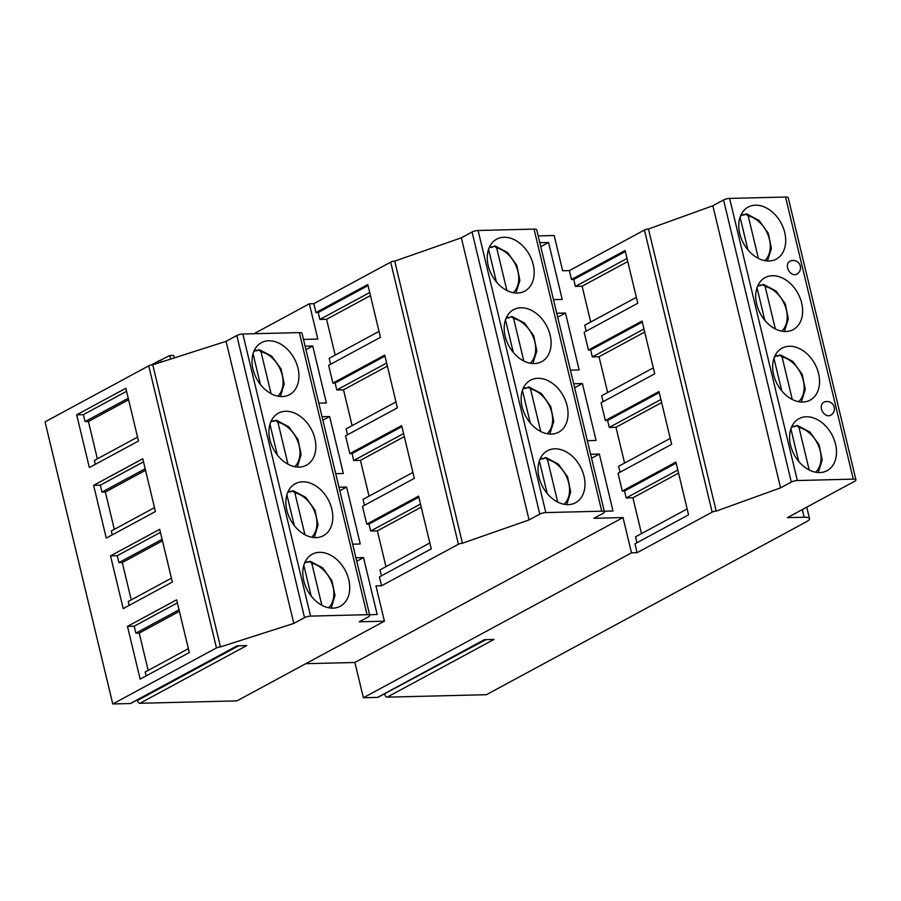 <?xml version="1.0" encoding="UTF-8"?>
<svg xmlns="http://www.w3.org/2000/svg" width="901" height="901" viewBox="0 0 901 901"><rect width="100%" height="100%" fill="white"/><g stroke="black" fill="none" stroke-linecap="round" stroke-linejoin="round"><path stroke-width="1.35" d="M305.743 663.699L354.904 662.483L623.03 517.579L593.939 518.3L602.882 513.469A7.354 1.757 166.5 0 0 604.436 511.892A7.354 1.757 166.5 0 0 601.755 511.194L545.826 512.579A4.415 1.047 166.5 0 0 539.789 514.111L529.056 519.911L462.438 543.224A2.94 0.698 166.5 0 0 458.418 544.249L381.551 585.785L375.954 585.92L384.423 621.183L236.952 700.877L139.937 703.287A2.207 1.599 -118.4 0 1 137.707 700.336L238.697 645.769M484.693 639.665L378.138 697.25A2.207 1.599 -118.4 0 1 377.598 697.397L363.362 697.746L354.904 662.483M385.042 693.522L485.932 639.642M377.598 697.397L484.4 639.676L493.985 639.44L387.171 697.16A2.207 1.599 -118.4 0 1 384.941 694.209M387.171 697.16L486.427 694.694L806.395 521.78A14.698 3.503 166.5 0 0 809.503 518.627A14.698 3.503 166.5 0 0 804.142 517.23L787.361 517.647L854.396 481.416A7.354 1.757 166.5 0 0 855.95 479.839A7.354 1.757 166.5 0 0 853.27 479.141L797.34 480.526A4.415 1.047 166.5 0 0 791.303 482.058L780.57 487.858L716.194 511.115A2.94 0.698 166.5 0 0 712.162 512.128L637.086 552.707L631.5 552.842L623.03 517.579M112.771 703.963L45.05 421.859L148.733 365.829A2.94 0.698 166.5 0 1 152.753 364.804L226.083 341.333L236.805 335.532A4.415 1.047 166.5 0 1 242.842 334.001L299.335 332.604A7.354 1.757 166.5 0 1 302.015 333.302L369.748 615.406A7.354 1.757 166.5 0 0 367.067 614.707L310.575 616.104A4.415 1.047 166.5 0 0 304.538 617.635L293.805 623.424L220.475 646.907A2.94 0.698 166.5 0 0 216.454 647.932L112.771 703.963L130.363 703.523A2.207 1.599 -118.4 0 0 130.904 703.377L237.47 645.792M137.808 699.649L137.707 700.336M363.362 697.746L631.5 552.842M384.423 621.183L359.251 621.803L368.194 616.982A7.354 1.757 166.5 0 0 369.748 615.406M139.937 703.287L246.75 645.567L237.166 645.803L130.363 703.523M429.833 542.965L379.985 569.905L381.416 575.818M381.551 585.785L379.422 576.899L431.252 548.878L418.593 496.124L366.752 524.145L362.484 506.373L414.325 478.363L401.666 425.599L349.825 453.62L345.556 435.847L397.397 407.838L384.727 355.084L332.886 383.094L328.628 365.322L380.459 337.312L367.799 284.558L315.958 312.568L313.83 303.682L390.685 262.146A2.94 0.698 -13.5 0 1 394.717 261.121L461.335 237.808L472.056 232.019A4.415 1.047 -13.5 0 1 478.093 230.487L534.034 229.102A7.354 1.757 -13.5 0 1 536.714 229.8L604.436 511.892M369.579 614.707L377.192 614.516L363.531 557.595L356.751 561.267M355.918 557.787L363.531 557.595M352.651 544.181L360.265 543.99L346.603 487.081L339.812 490.741M338.979 487.261L346.603 487.081M335.713 473.656L343.337 473.475L329.665 416.555L322.885 420.215M322.051 416.735L329.665 416.555M318.785 403.13L326.399 402.95L312.737 346.029L305.957 349.689M305.124 346.209L312.737 346.029M253.969 333.73L309.347 303.795L317.816 339.058L303.491 339.407M309.347 303.795L313.83 303.682M315.958 312.568L318.199 312.512L319.866 319.45L326.579 319.292L335.172 355.095M379.039 331.388L329.192 358.328L330.622 364.252M332.886 383.094L335.127 383.038L336.794 389.975L343.506 389.818L352.1 425.621M395.978 401.914L346.13 428.853L347.549 434.766M349.825 453.62L352.054 453.563L353.721 460.501L360.434 460.343L369.038 496.147M412.906 472.439L363.058 499.379L364.477 505.292M366.752 524.145L368.993 524.089L370.66 531.027L377.373 530.858L385.966 566.673M368.993 524.089L418.841 497.149M370.66 531.027L420.508 504.087M352.054 453.563L401.902 426.623M353.721 460.501L403.569 433.561M360.434 460.343L404.312 436.625M335.127 383.038L384.975 356.098M336.794 389.975L386.642 363.047M343.506 389.818L387.374 366.11M319.866 319.45L369.714 292.521M318.199 312.512L368.047 285.572M326.579 319.292L370.446 295.584M538.179 235.904L554.183 235.51L562.652 270.773L569.364 270.604L644.44 230.037A2.94 0.698 166.5 0 1 648.461 229.012L712.849 205.755L723.571 199.954A4.415 1.047 166.5 0 1 729.607 198.423L785.548 197.037A7.354 1.757 166.5 0 1 788.229 197.736L855.95 479.839M170.649 359.082L169.793 355.546L173.735 355.445L174.332 357.9M158.959 362.821A2.207 1.599 -118.4 0 1 159.5 360.535A2.207 1.599 -118.4 0 1 160.051 360.4L169.793 355.546M161.268 362.078L160.851 360.377M252.99 369.219A29.553 21.365 61.6 0 0 289.525 394.661A29.553 21.365 61.6 0 0 297.961 368.104A29.553 21.365 61.6 0 0 261.425 342.673A29.553 21.365 61.6 0 0 252.99 369.219M269.917 439.744A29.553 21.365 61.6 0 0 306.453 465.186A29.553 21.365 61.6 0 0 314.888 438.629A29.553 21.365 61.6 0 0 278.353 413.199A29.553 21.365 61.6 0 0 269.917 439.744M286.856 510.27A29.553 21.365 61.6 0 0 323.391 535.712A29.553 21.365 61.6 0 0 331.827 509.155A29.553 21.365 61.6 0 0 295.291 483.713A29.553 21.365 61.6 0 0 286.856 510.27M303.783 580.796A29.553 21.365 61.6 0 0 340.319 606.238A29.553 21.365 61.6 0 0 348.755 579.681A29.553 21.365 61.6 0 0 312.219 554.239A29.553 21.365 61.6 0 0 303.783 580.796M293.805 623.424L226.083 341.333M220.475 646.907L152.753 364.804M76.675 414.809L125.836 388.241L138.495 440.994L89.345 467.563L76.675 414.809L83.388 414.64L126.568 391.304M93.614 485.324L142.763 458.767L155.434 511.52L106.273 538.088L93.614 485.324L100.326 485.166L143.507 461.83M110.541 555.849L159.702 529.292L172.361 582.046L123.2 608.614L110.541 555.849L117.254 555.692L160.434 532.356M127.469 626.375L176.63 599.818L189.3 652.572L140.139 679.129L127.469 626.375L134.181 626.218L177.362 602.882M137.571 437.12L94.391 460.456L95.315 464.33M83.388 414.64L85.054 421.578L88.411 421.499L97.376 458.834M85.054 421.578L128.235 398.242M88.411 421.499L128.606 399.774M154.499 507.646L111.319 530.982L112.253 534.856M100.326 485.166L101.993 492.104L105.349 492.025L114.303 529.36M101.993 492.104L145.174 468.768M105.349 492.025L145.534 470.299M171.438 578.16L128.246 601.496L129.181 605.382M117.254 555.692L118.921 562.629L122.277 562.551L131.242 599.886M118.921 562.629L162.101 539.294M122.277 562.551L162.473 540.825M188.365 648.686L145.185 672.022L146.12 675.908M134.181 626.218L135.848 633.155L139.204 633.076L148.169 670.412M135.848 633.155L179.029 609.819M139.204 633.076L179.4 611.351M280.425 396.53L284.209 383.882L281.033 368.914L271.809 356.222L259.375 349.689L256.582 350.872L256.413 350.162A29.553 21.365 -118.4 0 1 257.449 350.399M256.413 350.162L253.767 351.593M258.508 349.825L260.975 351.694L271.066 393.692M260.423 384.536L253.023 353.721M297.353 467.056L301.137 454.408L297.972 439.44L288.737 426.747L276.314 420.215L273.51 421.386L273.341 420.688A29.553 21.365 -118.4 0 1 274.388 420.925M277.35 455.061L269.962 424.247M273.341 420.688L270.694 422.118M275.447 420.35L277.913 422.22L287.993 464.218M314.28 537.582L318.064 524.934L314.9 509.966L305.664 497.273L293.242 490.741L290.449 491.912L290.28 491.214A29.553 21.365 -118.4 0 1 291.316 491.439M294.289 525.587L286.89 494.773M290.28 491.214L287.622 492.644M292.375 490.876L294.841 492.746L304.921 534.744M331.219 608.107L335.003 595.46L331.838 580.492L322.603 567.799L310.169 561.267L307.376 562.438L307.207 561.74A29.553 21.365 -118.4 0 1 308.243 561.965M311.217 596.113L303.817 565.299M307.207 561.74L304.561 563.17M309.302 561.402L311.78 563.271L321.86 605.269M739.755 233.652A29.553 21.365 61.6 0 0 776.29 259.094A29.553 21.365 61.6 0 0 784.726 232.537A29.553 21.365 61.6 0 0 748.19 207.095A29.553 21.365 61.6 0 0 739.755 233.652M756.682 304.178A29.553 21.365 61.6 0 0 793.218 329.608A29.553 21.365 61.6 0 0 801.653 303.063A29.553 21.365 61.6 0 0 765.118 277.621A29.553 21.365 61.6 0 0 756.682 304.178M773.621 374.703A29.553 21.365 61.6 0 0 810.157 400.134A29.553 21.365 61.6 0 0 818.592 373.588A29.553 21.365 61.6 0 0 782.057 348.146A29.553 21.365 61.6 0 0 773.621 374.703M790.549 445.229A29.553 21.365 61.6 0 0 827.084 470.66A29.553 21.365 61.6 0 0 835.52 444.114A29.553 21.365 61.6 0 0 798.984 418.672A29.553 21.365 61.6 0 0 790.549 445.229M789.693 261.335A7.354 5.316 61.6 0 0 787.598 267.935A7.354 5.316 61.6 0 0 796.687 274.264A7.354 7.354 0 0 0 800.336 266.077A7.354 7.354 0 0 0 789.693 261.335M823.559 402.375A7.354 5.316 61.6 0 0 821.464 408.986A7.354 5.316 61.6 0 0 830.553 415.316A7.354 7.354 0 0 0 834.202 407.128A7.354 7.354 0 0 0 823.559 402.375M780.57 487.858L712.849 205.755M716.194 511.115L648.461 229.012M569.364 270.604L571.493 279.49L625.125 250.512L637.784 303.265L584.163 332.244L588.432 350.016L642.053 321.038L654.723 373.791L601.091 402.77L605.359 420.542L658.991 391.563L671.65 444.317L618.03 473.295L622.287 491.068L675.919 462.089L688.578 514.843L634.957 543.821L637.086 552.707M622.287 491.068L624.528 491.011L626.195 497.949L632.907 497.791L641.501 533.595M676.167 463.103L624.528 491.011M687.159 508.919L635.532 536.827L636.951 542.74M604.267 511.205L613.007 510.991L599.345 454.07L591.563 458.271M590.606 454.284L599.345 454.07M587.339 440.679L596.079 440.465L582.406 383.544L574.635 387.745M573.678 383.758L582.406 383.544M570.412 370.153L579.14 369.939L565.479 313.019L557.696 317.22M556.739 313.233L565.479 313.019M553.473 299.628L562.213 299.414L548.551 242.493L540.769 246.694M539.812 242.707L548.551 242.493M571.493 279.49L573.734 279.434L575.401 286.383L582.114 286.214L590.707 322.017M636.365 297.341L584.738 325.25L586.157 331.174M588.432 350.016L590.662 349.96L592.329 356.897L599.041 356.74L607.646 392.543M653.304 367.867L601.665 395.776L603.084 401.7M605.359 420.542L607.601 420.485L609.267 427.423L615.98 427.265L624.573 463.069M670.231 438.393L618.593 466.301L620.023 472.225M626.195 497.949L677.834 470.052M632.907 497.791L678.566 473.115M488.241 265.705A29.553 21.365 61.6 0 0 524.776 291.147A29.553 21.365 61.6 0 0 533.212 264.59A29.553 21.365 61.6 0 0 496.676 239.148A29.553 21.365 61.6 0 0 488.241 265.705M505.168 336.231A29.553 21.365 61.6 0 0 541.704 361.673A29.553 21.365 61.6 0 0 550.139 335.116A29.553 21.365 61.6 0 0 513.604 309.674A29.553 21.365 61.6 0 0 505.168 336.231M522.107 406.756A29.553 21.365 61.6 0 0 558.643 432.198A29.553 21.365 61.6 0 0 567.078 405.641A29.553 21.365 61.6 0 0 530.543 380.199A29.553 21.365 61.6 0 0 522.107 406.756M539.035 477.282A29.553 21.365 61.6 0 0 575.57 502.724A29.553 21.365 61.6 0 0 584.006 476.167A29.553 21.365 61.6 0 0 547.47 450.725A29.553 21.365 61.6 0 0 539.035 477.282M529.056 519.911L461.335 237.808M462.438 543.224L394.717 261.121M515.935 293.028L519.888 280.402L516.814 265.344L507.578 252.528L495.077 245.928L491.653 247.448L491.484 246.739A29.553 21.365 -118.4 0 1 492.52 246.975M496.395 281.9L488.567 249.295M491.484 246.739L489.018 248.068M494.21 246.063L496.676 247.933L506.891 290.471M532.874 363.553L536.827 350.928L533.752 335.87L524.506 323.054L512.005 316.454L508.581 317.974L508.412 317.265A29.553 21.365 -118.4 0 1 509.459 317.501M513.322 352.426L505.495 319.821M508.412 317.265L505.945 318.594M511.137 316.589L513.604 318.458L523.819 360.997M549.801 434.079L553.755 421.454L550.68 406.396L541.433 393.579L528.943 386.98L525.508 388.5L525.339 387.79A29.553 21.365 -118.4 0 1 526.387 388.027M530.261 422.952L522.422 390.347M525.339 387.79L522.873 389.119M528.076 387.115L530.543 388.984L540.758 431.523M566.729 504.605L570.693 491.98L567.619 476.922L558.372 464.105L545.871 457.505L542.447 459.026L542.278 458.316A29.553 21.365 -118.4 0 1 543.314 458.553M547.189 493.478L539.361 460.873M542.278 458.316L539.812 459.645M545.004 457.64L547.47 459.51L557.685 502.048M625.373 251.537L573.734 279.434M575.401 286.383L627.04 258.474M582.114 286.214L627.772 261.538M642.3 322.062L590.662 349.96M592.329 356.897L643.967 329M599.041 356.74L644.699 332.064M659.228 392.577L607.601 420.485M609.267 427.423L660.895 399.526M615.98 427.265L661.638 402.589M767.449 260.975L771.402 248.349L768.328 233.291L759.092 220.475L746.591 213.875L743.629 215.136L743.46 214.438A29.553 21.365 -118.4 0 1 744.496 214.663M747.909 249.847L740.081 217.242M743.46 214.438L740.532 216.015M745.724 214.01L748.19 215.88L758.405 258.418M784.388 331.5L788.341 318.875L785.267 303.817L776.02 291L763.519 284.401L760.557 285.662L760.388 284.964A29.553 21.365 -118.4 0 1 761.435 285.189M764.836 320.373L757.009 287.768M760.388 284.964L757.459 286.541M762.651 284.536L765.118 286.405L775.333 328.944M801.316 402.026L805.269 389.401L802.194 374.343L792.948 361.526L780.457 354.926L777.484 356.188L777.315 355.478A29.553 21.365 -118.4 0 1 778.363 355.715M781.764 390.899L773.936 358.283M777.315 355.478L774.387 357.066M779.59 355.062L782.057 356.931L792.272 399.47M818.243 472.552L822.196 459.915L819.122 444.869L809.886 432.041L797.385 425.452L794.423 426.714L794.254 426.004A29.553 21.365 -118.4 0 1 795.29 426.241M798.703 461.425L790.875 428.808M794.254 426.004L791.326 427.592M796.518 425.587L798.984 427.457L809.199 469.995M377.373 530.858L421.24 507.15M458.418 544.249L390.685 262.146M367.067 614.707L299.335 332.604M310.575 616.104L242.842 334.001M304.538 617.635L236.805 335.532M216.454 647.932L148.733 365.829M277.868 396.181A25.87 18.707 61.6 0 0 280.932 371.054A25.87 18.707 61.6 0 0 260.975 351.694M294.796 466.707A25.87 18.707 61.6 0 0 297.859 441.58A25.87 18.707 61.6 0 0 277.913 422.22M311.735 537.233A25.87 18.707 61.6 0 0 314.798 512.106A25.87 18.707 61.6 0 0 294.841 492.746M328.662 607.758A25.87 18.707 61.6 0 0 331.726 582.632A25.87 18.707 61.6 0 0 311.78 563.271M804.142 517.23L802.307 509.572M853.27 479.141L785.548 197.037M797.34 480.526L729.607 198.423M791.303 482.058L723.571 199.954M712.162 512.128L644.44 230.037M601.755 511.194L534.034 229.102M545.826 512.579L478.093 230.487M539.789 514.111L472.056 232.019M513.277 292.701A25.87 18.707 61.6 0 0 516.723 267.552A25.87 18.707 61.6 0 0 496.676 247.933M530.205 363.227A25.87 18.707 61.6 0 0 533.651 338.078A25.87 18.707 61.6 0 0 513.604 318.458M547.144 433.753A25.87 18.707 61.6 0 0 550.59 408.592A25.87 18.707 61.6 0 0 530.543 388.984M564.071 504.267A25.87 18.707 61.6 0 0 567.517 479.118A25.87 18.707 61.6 0 0 547.47 459.51M764.791 260.637A25.87 18.707 61.6 0 0 768.238 235.488A25.87 18.707 61.6 0 0 748.19 215.88M781.719 331.163A25.87 18.707 61.6 0 0 785.165 306.013A25.87 18.707 61.6 0 0 765.118 286.405M798.658 401.688A25.87 18.707 61.6 0 0 802.093 376.539A25.87 18.707 61.6 0 0 782.057 356.931M815.585 472.214A25.87 18.707 61.6 0 0 819.032 447.065A25.87 18.707 61.6 0 0 798.984 427.457M159.5 360.535L151.255 364.995M806.755 507.162L809.503 518.627"/></g></svg>
